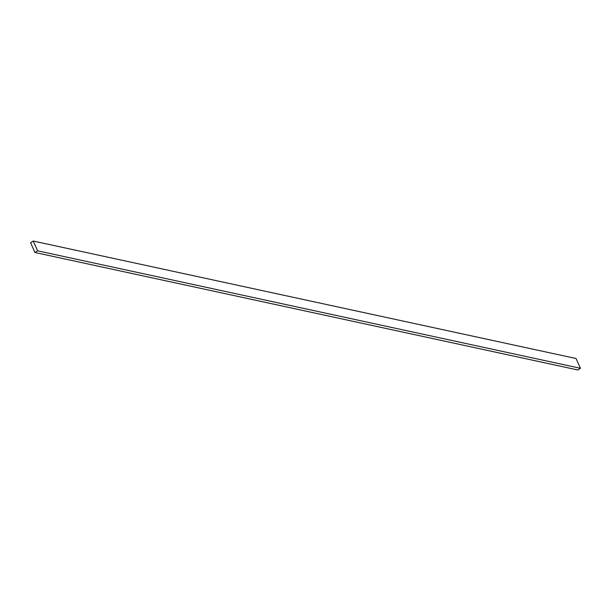 <?xml version="1.0" encoding="UTF-8"?>
<svg xmlns="http://www.w3.org/2000/svg" width="611" height="611" viewBox="0 0 611 611"><rect width="100%" height="100%" fill="white"/><g stroke="black" fill="none" stroke-linecap="round" stroke-linejoin="round"><path stroke-width="0.92" d="M33.223 241.04L576.051 358.504L580.45 368.296L577.777 369.961L34.949 252.496L30.55 242.704L33.223 241.04L37.622 250.823L580.45 368.296M37.622 250.823L34.949 252.496"/></g></svg>
